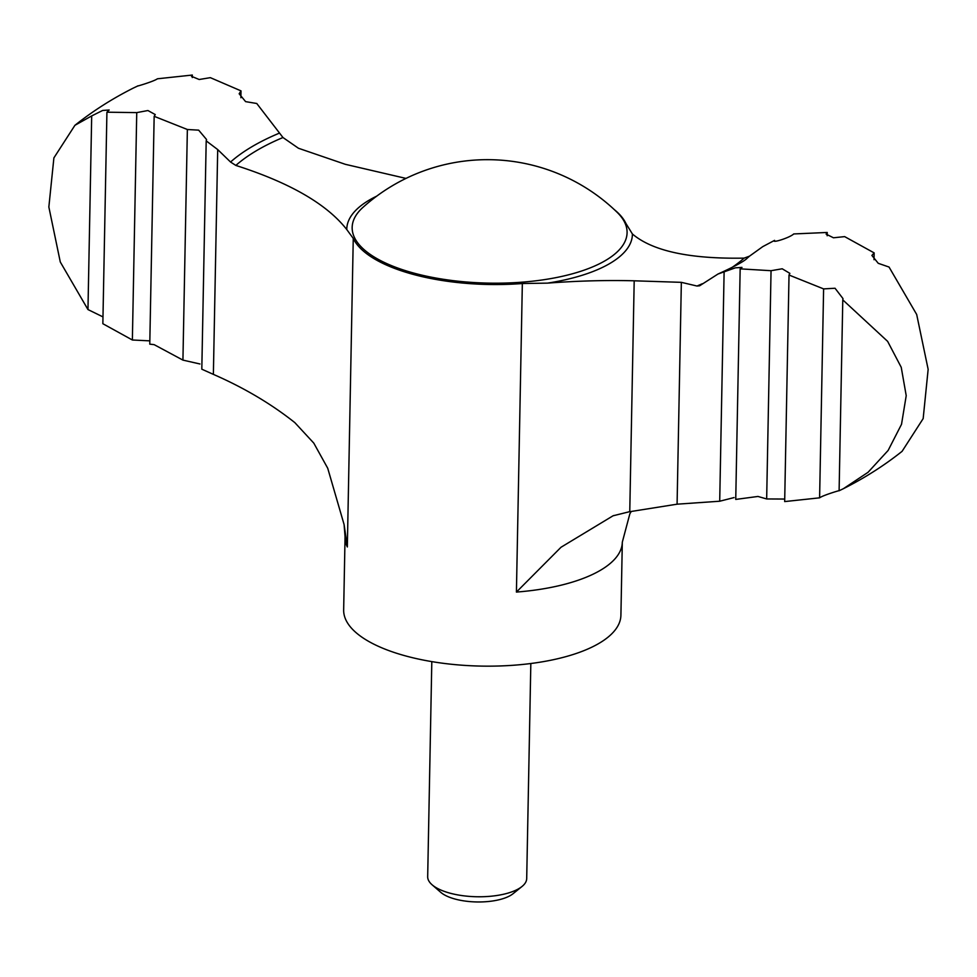 <?xml version="1.0" encoding="UTF-8"?>
<svg xmlns="http://www.w3.org/2000/svg" width="977" height="977" viewBox="0 0 977 977"><rect width="100%" height="100%" fill="white"/><g stroke="black" fill="none" stroke-linecap="round" stroke-linejoin="round"><path stroke-width="1.47" d="M702.243 283.757A276.686 106.823 -178.9 0 1 696.992 286.029L681.348 282.341L634.195 280.802C606.741 280.081 577.859 280.851 547.56 283.122L522.341 283.525A138.649 53.527 1.1 0 1 353.259 238.412L346.786 229.558C326.843 204.083 289.851 182.711 235.836 165.431L230.548 162.023L217.7 149.566L206.196 140.871L201.812 369.196L213.377 374.374C244.018 387.759 271.166 403.831 294.834 422.626L313.776 443.094L327.722 468.239L344.099 524.576L347.336 546.961A138.649 53.527 -178.9 0 1 345.052 536.849L343.66 609.904A138.649 53.527 -178.9 0 0 481.258 666.094A138.649 53.527 -178.9 0 0 620.908 615.229L622.312 542.174A138.649 53.527 -178.9 0 1 516.418 592.074L561.018 547.254L613.043 515.795L629.115 511.801L677.085 504.181L719.707 501.225L734.081 497.574M784.726 499.052L766.664 498.954L757.969 496.45L735.742 499.418L740.163 268.858L741.983 267.417L735.388 267.832L724.116 271.838L719.707 501.225M405.98 178.412L345.345 164.319L298.474 148.26L282.964 137.525L256.756 103.489L245.606 101.632L239.157 93.768L241.014 90.873L240.879 97.737M530.829 663.517L526.701 878.579A49.522 19.113 -178.9 0 1 521.999 886.493L513.035 893.723A39.801 15.363 -178.9 0 1 476.727 901.954A39.801 15.363 -178.9 0 1 440.749 892.331L432.078 884.771A49.522 19.113 -178.9 0 1 427.682 876.687L431.81 661.612M521.999 886.493A49.522 19.113 -178.9 0 1 476.825 896.752A49.522 19.113 -178.9 0 1 432.078 884.771M843.456 488.659L868.064 472.294L888.13 450.446L901.527 424.287L906.216 395.661L901.234 367.315L887.641 341.376L842.785 299.878L839.109 490.759L843.456 488.659C864.669 477.997 884.209 465.553 902.089 451.325L923.167 418.596L928.15 369.343L916.682 314.484L889.046 267.051L878.25 263.314L871.899 255.437L874.159 252.896L844.641 236.617L833.479 237.79L826.127 234.138L827.238 232.465L793.739 233.943C789.709 237.814 771 243.554 774.578 240.366L762.781 246.619L749.506 256.157L744.12 258.123C689.738 259.088 652.502 251.04 632.4 233.979L625.952 223.513A138.649 53.527 1.1 0 0 614.289 209.603M774.224 240.989L774.578 240.366L774.553 241.282M681.348 282.341L677.085 504.181M724.116 271.838L717.997 274.024L699.605 285.797L696.992 286.029M91.691 115.921L74.924 125.3L53.894 157.895L48.85 207.002L60.293 262.007L87.967 309.562L91.691 115.921L102.658 110.45L109.168 109.998L106.92 112.196L102.854 323.717L132.371 339.996L149.847 340.863M102.988 316.902L87.967 309.562M132.371 339.996L136.743 112.611L147.918 110.535L155.258 114.565L154.158 116.312L149.774 344.16L154.146 344.649L182.931 360.11L199.931 363.969M182.931 360.11L187.364 129.501L154.158 116.312M766.664 498.954L771.048 270.702L782.211 268.785L789.856 273.352L789.025 275.038L784.678 501.58L819.605 497.83C823.037 495.205 842.186 489.55 839.109 490.759M827.238 232.465L827.165 235.762M241.014 90.873L210.348 77.659L199.186 79.503L191.516 76.328L192.335 75.046L192.286 77.562M192.335 75.046L157.407 78.795C154.012 81.396 134.789 87.075 137.904 85.854L137.891 86M137.72 86L133.556 87.954C112.343 98.616 92.803 111.06 74.924 125.3M874.159 252.896L874.024 259.711M136.743 112.611L106.92 112.196M187.364 129.501L198.661 130.149L206.55 139.528L206.196 140.871M771.048 270.702L740.163 268.858M842.785 299.878L842.98 298.583L835.042 288.252L823.611 288.899L789.025 275.038M823.611 288.899L819.605 497.83M217.7 149.566L213.377 374.374M522.341 283.525L516.418 592.074M353.259 238.412L347.336 546.961M632.4 233.979A142.825 55.139 -178.9 0 1 547.56 283.122M744.12 258.123A276.686 106.823 -178.9 0 1 731.419 267.869M346.786 229.558A142.825 55.139 -178.9 0 1 376.682 196.157M617.037 212.217A137.488 53.076 -178.9 0 1 610.002 257.659A137.488 53.076 -178.9 0 1 429.611 276.833A137.488 53.076 -178.9 0 1 362.992 207.332A186.192 186.192 0 0 1 617.037 212.217M235.836 165.431A276.686 106.823 -178.9 0 1 282.964 137.525M634.195 280.802L629.762 511.704M230.548 162.023A282.231 108.96 -178.9 0 1 279.141 133.238M749.506 256.157A282.231 108.96 -178.9 0 1 747.417 257.977C744.706 261.03 734.899 266.379 717.997 274.024M344.099 524.576L345.052 536.849M622.312 542.174L629.86 513.78L631.264 511.472M614.106 515.441L613.055 515.807"/></g></svg>
